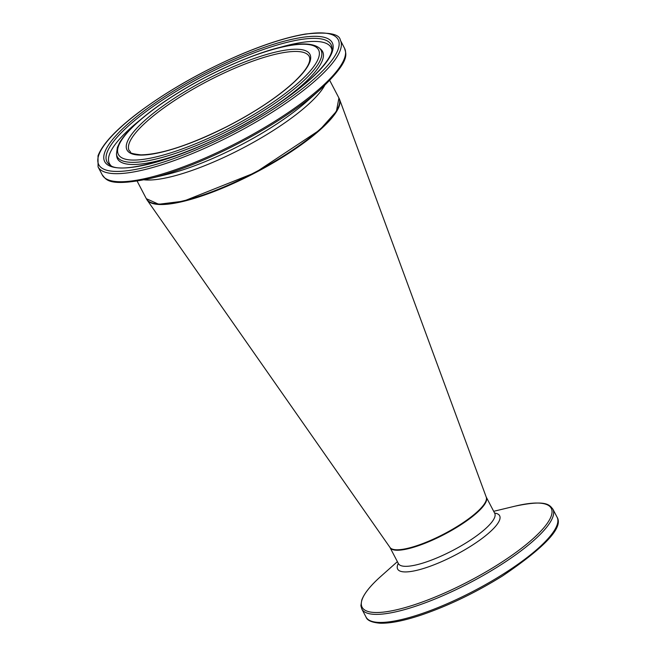 <?xml version="1.0" encoding="UTF-8"?>
<svg xmlns="http://www.w3.org/2000/svg" width="656" height="656" viewBox="0 0 656 656"><rect width="100%" height="100%" fill="white"/><g stroke="black" fill="none" stroke-linecap="round" stroke-linejoin="round"><path stroke-width="0.98" d="M339.037 98.228A108.658 26.986 152.4 0 1 339.513 99.253L486.252 497.141A54.333 13.497 152.4 0 1 486.063 500.676A54.333 13.497 152.4 0 1 438.659 536.665A54.333 13.497 152.4 0 1 390 547.465L147.018 199.883A108.658 26.986 152.4 0 1 146.452 198.916M339.513 99.253A108.658 26.986 152.4 0 1 339.136 106.305A108.658 26.986 152.4 0 1 244.327 178.293A108.658 26.986 152.4 0 1 147.018 199.883M153.102 203.221A108.117 26.855 -27.6 0 0 255.307 172.594A108.117 26.855 -27.6 0 0 338.783 106.149M494.837 513.533L494.722 513.295A54.333 13.497 152.4 0 1 452.829 550.425A54.333 13.497 152.4 0 1 398.43 563.643L390.025 547.555A54.333 13.497 -27.6 0 0 444.424 534.345A54.333 13.497 -27.6 0 0 486.317 497.215L486.194 497.002M366.048 617.099C367.13 620.404 371.722 622.437 379.816 623.2C390.115 623.561 404.088 620.781 421.742 614.877C448.671 605.619 475.608 592.639 502.545 575.935C545.308 546.94 563.488 527.367 557.1 517.223A107.789 26.773 152.4 0 1 473.976 590.884A107.789 26.773 152.4 0 1 366.048 617.099L361.833 609.03A107.789 26.773 -27.6 0 0 469.762 582.815A107.789 26.773 -27.6 0 0 552.885 509.154C549.572 505.251 547.293 499.364 515.149 506.137A106.723 26.502 152.4 0 1 492.91 567.727A106.723 26.502 152.4 0 1 362.12 599.51A106.723 26.502 152.4 0 1 380.89 576.329C370.599 585.472 364.228 593.385 361.768 600.068L360.89 605.718L361.833 609.03M398.307 563.406A57.548 14.293 -27.6 0 0 397.651 564.923A57.548 14.293 -27.6 0 0 457.191 554.058A57.548 14.293 -27.6 0 0 494.608 513.066M129.199 143.295A101.598 25.231 152.4 0 1 219.301 75.284A101.598 25.231 152.4 0 1 309.247 56.49C311.551 61.664 306.442 70.2 293.945 82.107C277.414 97.211 255.045 112.053 226.837 126.641C189.912 145.017 161.269 154.431 140.917 154.873C125.952 153.037 132.446 152.29 129.175 150.634A101.598 25.231 152.4 0 1 129.199 143.295M338.914 97.99A108.658 26.986 152.4 0 1 255.127 172.249A108.658 26.986 152.4 0 1 146.321 198.678L158.711 204.254L183.647 201.146L255.315 172.61L319.636 130.052L336.421 111.348L338.914 97.99L329.755 80.467M144.205 179.834A108.658 26.986 -27.6 0 0 242.564 148.223A108.658 26.986 -27.6 0 0 324.654 85.493M127.026 142.532A103.23 25.641 -27.6 0 0 253.765 111.643A103.23 25.641 -27.6 0 0 274.651 52.308A103.23 25.641 -27.6 0 0 127.026 142.532M118.441 146.321A112.914 28.044 152.4 0 1 279.923 47.626A112.914 28.044 152.4 0 1 257.078 112.537A112.914 28.044 152.4 0 1 118.441 146.321M98.818 154.98A135.07 33.546 152.4 0 1 291.977 36.933A135.07 33.546 152.4 0 1 264.647 114.57A135.07 33.546 152.4 0 1 98.818 154.98M98.072 166.895A136.694 33.948 -27.6 0 0 234.938 133.644A136.694 33.948 -27.6 0 0 340.357 40.229C339.554 33.743 327.885 31.685 305.36 34.055C287.115 37.13 265.319 44.042 239.973 54.792C201.515 71.463 167.46 90.881 137.834 113.045C115.735 129.913 102.459 144.172 98.006 155.841L98.072 166.895L102.287 174.963C106.042 178.834 107.035 187.485 149.798 178.571A135.628 33.686 -27.6 0 0 320.423 89.372C352.149 59.343 345.605 53.587 344.572 48.298A136.694 33.948 152.4 0 1 239.161 141.712A136.694 33.948 152.4 0 1 102.287 174.963M104.73 152.372A128.396 31.89 -27.6 0 0 262.367 113.955A128.396 31.89 -27.6 0 0 288.345 40.155A128.396 31.89 -27.6 0 0 104.73 152.372M320.423 89.372L307.434 100.917A111.881 27.79 152.4 0 1 166.69 174.496L149.798 178.571M116.456 154.053A114.956 28.552 -27.6 0 0 232.347 128.691A114.956 28.552 -27.6 0 0 319.324 48.003C302.605 35.244 247.952 54.235 195.742 82.476C174.094 94.521 155.956 106.707 141.311 119.007C131.11 127.649 123.951 135.407 119.835 142.286L117.367 147.461L116.456 154.053L116.711 156.153A115.71 28.733 -27.6 0 0 187.673 151.306M276.43 104.911A115.71 28.733 -27.6 0 0 320.899 49.405L319.324 48.003M107.002 152.659A126.444 31.406 152.4 0 1 226.222 64.673A126.444 31.406 152.4 0 1 332.018 48.569C332.19 53.603 327.869 60.934 319.037 70.569C307.853 82.369 291.805 95.022 270.887 108.535C209.805 149.158 122.483 177.94 109.675 164.812A126.444 31.406 152.4 0 1 107.002 152.659M140.589 119.63A125.099 31.07 -27.6 0 0 109.437 154.496A125.099 31.07 -27.6 0 0 110.93 165.566M331.928 50.028A125.099 31.07 -27.6 0 0 277.275 48.167M494.722 513.295L486.317 497.215M557.1 517.223L552.885 509.154M397.388 561.651L380.89 576.329M493.689 511.311L515.149 506.137M137.161 181.154L146.321 198.678M340.357 40.229L344.572 48.298"/></g></svg>
